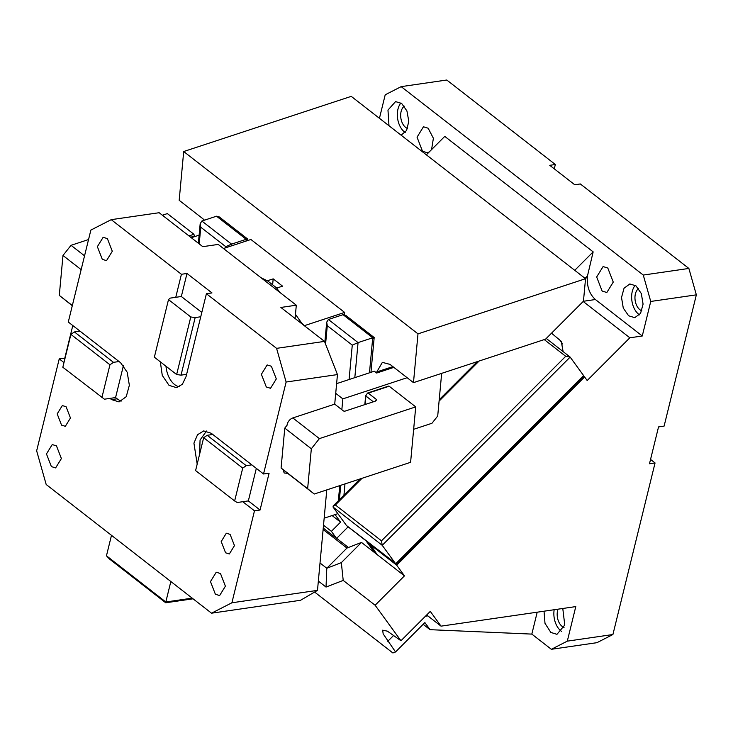 <?xml version="1.0" encoding="UTF-8"?>
<svg xmlns="http://www.w3.org/2000/svg" width="733" height="733" viewBox="0 0 733 733"><rect width="100%" height="100%" fill="white"/><g stroke="black" fill="none" stroke-linecap="round" stroke-linejoin="round"><path stroke-width="1.1" d="M426.359 154.828L444.766 136.393L593.153 251.877L587.353 276.46C586.748 286.429 589.433 294.116 595.398 299.531L642.264 335.998L650.748 301.455L696.35 294.84L664.107 426.102L658.536 426.918L649.484 463.76L655.055 462.954L612.916 634.521L567.305 641.146L575.79 606.594L441.028 626.147L430.28 611.377L400.951 640.752L375.122 605.247L343.209 580.408L341.331 562.632L361.497 542.429L404.451 575.863L375.122 605.247M642.264 335.998L629.849 337.794L587.188 380.528L584.604 376.973L396.7 565.207L404.451 575.863M650.748 301.455L643.272 275.058L401.171 86.641L385.21 94.795L379.437 118.306M429.19 151.997L427.22 152.702L422.51 151.255L417.05 137.181L423.454 126.772L428.164 128.22L433.386 138.28L431.572 149.605M607.794 268.021L603.085 266.574L596.671 276.982L602.132 291.056L606.842 292.504L613.255 282.095L607.794 268.021M401.125 135.184L406.586 130.492L408.794 121.247L406.925 110.949L401.684 103.49L395.554 101.603L387.977 110.078L388.985 125.737M628.621 315.776L634.741 317.673L640.55 313.403L643.079 304.14L641.32 293.548L635.969 285.843L629.849 283.955L624.049 288.216L621.52 297.488L623.279 308.08L628.621 315.776M629.849 337.794L583.184 301.483M551.528 333.194L561.286 341.331L563.1 351.547M585.52 278.852L587.353 276.46M587.151 276.304L585.09 278.366M583.679 376.258L584.604 376.973M369.679 543.62L377.119 554.588M396.7 565.207L369.368 543.932M537.207 612.192L531.828 634.1L430.042 629.674L424.874 622.574L395.545 651.958L392.897 652.984L314.613 592.053M395.545 651.958L383.167 633.88L382.672 630.178L387.409 631.168L400.951 640.752M318.351 581.086L326.029 587.069L343.209 580.408M426.679 614.978L441.028 626.147M531.828 634.1L551.353 649.301L567.305 641.146M544.033 611.203L544.995 623.325L550.84 632.442L556.961 634.329L564.758 624.992L562.788 608.482M612.916 634.521L596.955 642.676L551.353 649.301M401.171 86.641L446.773 80.016L555.33 164.504L549.759 165.319L574.745 184.771L580.325 183.956L688.873 268.443L696.35 294.84M554.267 168.828L555.33 164.504M655.055 462.954L650.547 459.444M643.272 275.058L688.873 268.443M593.153 251.877L574.745 270.312M400.924 102.959A17.033 10.628 -98.3 0 0 404.46 131.958A17.033 10.628 -98.3 0 0 405.212 132.499M639.506 314.851A17.033 10.628 81.7 0 1 638.755 314.31A17.033 10.628 81.7 0 1 635.218 285.302M583.578 375.553L395.664 563.787L382.232 545.325L381.472 540.844L565.711 356.293L570.146 357.09L583.578 375.553L583.404 376.652L396.425 563.961L346.471 525.497L333.039 507.025L333.203 505.935L360.178 478.906M347.076 525.973L346.471 525.497M323.116 529.51L346.956 548.064L361.497 542.429M366.674 541.275L375.553 553.369M346.956 548.064L326.79 568.267L341.331 562.632M326.029 587.069L326.79 568.267L320.019 562.999M554.166 609.737A17.033 10.628 -98.3 0 0 560.974 630.966A17.033 10.628 -98.3 0 0 561.725 631.507M641.815 310.774A11.792 7.357 81.7 0 1 639.882 309.702A11.792 7.357 81.7 0 1 634.989 298.844A11.792 7.357 81.7 0 1 638.59 288.555M558.033 609.178A11.792 7.357 -98.3 0 0 562.11 626.367A11.792 7.357 -98.3 0 0 564.034 627.439M404.304 106.203A11.792 7.357 -98.3 0 0 400.694 116.492A11.792 7.357 -98.3 0 0 405.596 127.359A11.792 7.357 -98.3 0 0 407.521 128.431M369.368 543.373L368.122 542.402M423.143 624.305L430.042 629.674M381.472 540.844L335.393 504.982L333.203 505.935M546.277 338.454L570.146 357.09L382.232 545.325L333.039 507.025M63.973 362.56L59.236 358.877L36.65 450.832L46.188 484.504L211.535 613.191L300.548 600.281L317.49 590.367L326.781 489.901M197.186 464.081L193.924 443.153L197.543 434.724L203.673 430.931L211.205 433.258L263.532 473.985L286.117 382.03L276.579 348.349L324.499 341.395L280.876 307.448L296.306 305.203L295.078 318.507M324.499 341.395L337.455 374.581L334.715 404.149L343.31 410.837A1.31 0.687 -174.7 0 0 345.133 411.094L375.259 401.18L376.817 399.806L368.223 393.117L389.168 386.218A1.31 0.706 71.8 0 0 388.655 386.08L367.719 392.98L365.666 395.554L364.832 404.616M211.535 613.191L231.894 602.783L254.479 510.828L242.77 501.711L237.19 502.517L234.642 500.969L195.592 470.577L203.664 437.72L242.715 468.112L234.642 500.969M276.579 348.349L206.404 293.731L186.045 376.643L182.37 384.257L176.552 387.665L169.021 385.338L162.268 375.397L160.335 361.845M181.417 274.279L186.988 273.473L181.335 296.499L175.755 297.314L181.417 274.279L111.233 219.662L90.874 230.07L68.288 322.025L120.615 362.753L127.194 372.236L129.356 385.265L126.241 396.672L119.094 401.922L111.563 399.595L109.996 398.386L104.425 399.192L62.827 367.251L70.899 334.385L109.95 364.777L101.878 397.634M102.29 259.335L97.37 246.673L103.142 237.3L107.385 238.61L112.296 251.272L106.532 260.646L102.29 259.335M266.299 386.978L270.532 388.288L276.304 378.915L271.384 366.253L267.151 364.942L261.379 374.316L266.299 386.978M51.383 466.6L55.616 467.911L61.389 458.546L56.468 445.875L52.235 444.574L46.463 453.938L51.383 466.6M61.563 425.149L65.329 426.313L70.46 417.984L66.089 406.723L62.323 405.569L57.192 413.888L61.563 425.149M230.098 534.366L234.468 545.627L229.337 553.956L225.572 552.792L221.201 541.54L226.323 533.212L230.098 534.366M215.383 594.243L210.472 581.581L216.235 572.216L220.477 573.518L225.398 586.189L219.625 595.553L215.383 594.243M296.306 305.203L218.214 244.428L202.775 246.664L159.153 212.717L111.233 219.662M84.542 255.835L71.037 245.317L88.546 239.554M81.152 269.634L62.983 255.487L71.037 245.317M62.983 255.487L59.291 295.39L72.338 305.542M72.292 305.716L59.291 295.39M162.396 215.236L167.371 213.596L193.924 234.267L194.538 236.658M206.404 293.731L211.984 292.925L186.988 273.473M201.813 312.441L181.335 296.499M165.97 366.225A20.964 13.084 -98.3 0 0 174.591 384.532A20.964 13.084 -98.3 0 0 179.273 386.767M186.603 374.334L181.033 375.149L176.644 374.536L190.782 316.958L168.498 299.614L154.351 357.191L176.644 374.536M200.75 316.766L195.17 317.572L181.033 375.149M195.17 317.572L190.782 316.958M175.755 297.314L170.184 298.12L168.498 299.614M59.236 358.877L65.035 358.245M123.437 365.565L115.576 397.57L117.133 398.789A20.964 13.084 -98.3 0 0 121.815 401.033M115.576 397.57L109.996 398.386M119.048 361.534L113.478 362.34L109.95 364.777M79.998 331.142L74.427 331.948L113.478 362.34M74.427 331.948L70.899 334.385M64.806 358.061L72.796 325.534M106.459 555.788L165.814 601.985L165.713 602.773L109.483 559.013L106.459 555.788L111.489 535.328M170.844 581.526L165.814 601.985L192.211 598.155M193.054 598.815L165.713 602.773M261.003 277.725L267.737 280.996L276.478 287.803L279.658 292.247L276.68 288.087L282.553 286.154L273.18 278.861L267.307 280.794L261.003 277.725M302.61 324.362L295.463 314.365L301.694 323.079L304.781 326.057M324.169 518.185L337.134 513.915L337.235 512.807M337.748 513.503L337.134 513.915M317.49 590.367L231.894 602.783M286.117 382.03L337.455 374.581M206.532 431.013L200.063 440.02L199.578 454.341M212.772 434.477L207.192 435.283L246.242 465.675L242.715 468.112M207.192 435.283L203.664 437.72M251.813 464.869L246.242 465.675M256.33 468.378L248.34 500.905L242.77 501.711M263.532 473.985L269.103 473.17L260.059 510.021L248.34 500.905M260.059 510.021L254.479 510.828M282.965 469.679L314.255 494.024L410.599 462.312L415.721 406.888L389.168 386.218M314.255 494.024L307.64 488.682L311.333 448.779L319.386 438.609L415.721 406.888M287.702 473.362L284.193 472.987L282.984 469.541L281.087 468.011L284.78 428.109L311.333 448.779M281.087 468.011L307.64 488.682M284.78 428.109L287.079 425.204A6.551 4.297 -52.1 0 1 292.834 417.938L319.386 438.609M292.834 417.938L334.715 404.149M348.129 526.844L336.566 538.434L323.253 528.072M336.566 538.434L331.398 531.333L340.561 522.153L335.073 514.593M323.519 525.204L331.398 531.333M332.113 515.574L340.561 522.153M204.443 220.184A19.654 10.619 -108.2 0 0 202.61 218.535L179.182 200.301L183.699 151.529L417.993 333.872L413.476 382.644L390.048 364.411L382.36 362.368L376.799 371.924L392.888 366.619M413.476 382.644L545.581 339.15L583.45 301.217L585.539 278.714L351.244 96.362L183.699 151.529M336.612 383.634L374.352 371.21L376.689 373.033L376.799 371.924M344.418 314.677L344.62 312.423L250.906 239.48L223.473 248.514M413.65 429.3L431.966 423.271L437.711 416.005L441.66 373.372M246.691 239.773C248.148 238.967 247.983 238.811 246.206 239.306L231.546 244.126L231.381 245.912M219.332 216.977L216.528 216.208L201.868 221.036L200.182 223.702L200.76 227.212L199.22 243.897M373.216 338.243C374.664 337.437 374.499 337.281 372.721 337.776L358.061 342.595L354.818 377.632M374.178 337.528L345.82 315.419L343.044 314.677L328.384 319.496L326.698 322.172L327.275 325.681L325.571 344.144M191.295 237.73L199.119 235.146M417.993 333.872L585.539 278.714M335.714 393.328L342.842 398.88L407.136 377.715M376.689 373.033L393.859 367.38M247.516 240.598L247.644 239.004L219.295 216.95M344.62 312.423L304.836 325.525M342.842 398.88L341.844 409.692M272.63 284.807L273.18 278.861M225.645 247.8L225.755 246.664L231.546 244.126L201.868 221.036M349.091 379.52L352.271 345.133L358.061 342.595L328.384 319.496M595.398 299.531L583.404 301.272M559.142 339.122L562.733 344.052M367.334 541.797L374.774 552.764M425.442 616.224L427.834 615.876M393.804 635.282L387.794 641.302M348.432 547.496L336.667 538.334M565.711 356.293L544.253 339.59M335.393 504.982L362.038 478.292M439.085 401.116L479.089 361.048M194.602 235.98L190.699 237.263M193.924 234.267L188.949 235.907M117.133 398.789L111.563 399.595M338.353 500.776L339.755 485.631M365.144 404.515L365.923 396.022A2.62 1.713 -52.1 0 1 368.223 393.117L367.343 393.612L368.223 393.117M373.354 401.803L365.923 396.022L366.198 395.069L365.923 396.022M375.058 401.244A2.62 1.713 -52.1 0 1 376.817 399.806M216.528 216.208L246.206 239.306L246.041 241.084M343.044 314.677L372.721 337.776L369.478 372.813M344.986 483.908L343.942 495.169M225.755 246.664L200.76 227.212M352.271 345.133L327.275 325.681M395.866 563.998L346.718 525.744M366.766 541.843L374.609 552.636M439.214 399.732L477.22 361.662M339.406 499.714L340.735 485.31M374.178 337.519L370.962 372.318M198.377 243.237L200.173 223.767M324.838 342.284L326.698 322.236"/></g></svg>
